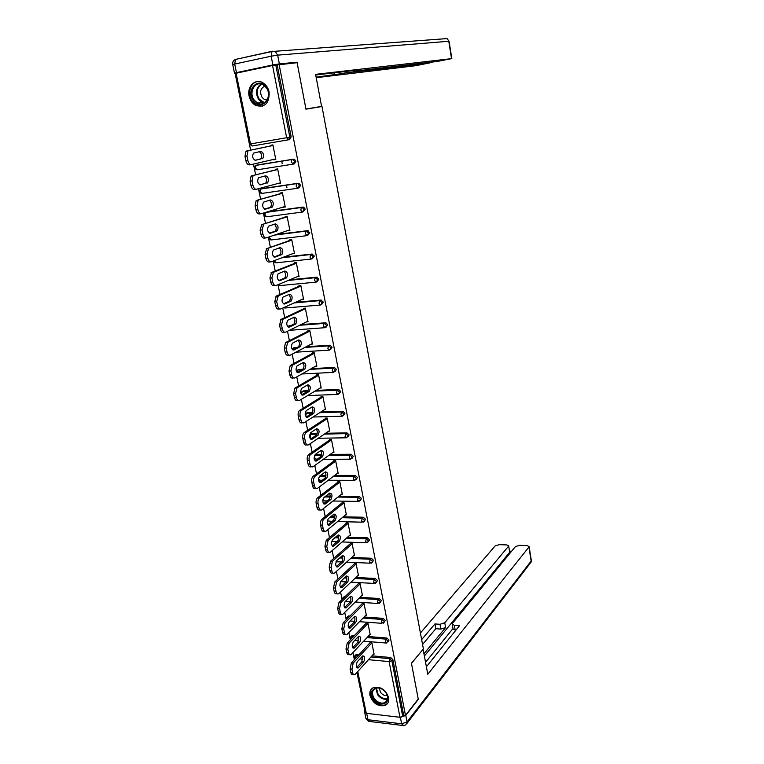 <?xml version="1.0" encoding="UTF-8"?>
<svg xmlns="http://www.w3.org/2000/svg" width="764" height="764" viewBox="0 0 764 764"><rect width="100%" height="100%" fill="white"/><g stroke="black" fill="none" stroke-linecap="round" stroke-linejoin="round"><path stroke-width="1.15" d="M249.102 96.016C250.114 100.428 252.349 103.589 255.816 105.499C264.955 107.772 269.396 103.293 269.138 92.072C268.183 87.774 266.034 84.632 262.692 82.665C255.291 78.195 246.867 86.609 249.102 96.016M369.977 695.517C372.956 703.453 377.989 706.776 385.085 705.478C388.036 704.016 389.21 701.381 388.609 697.561C385.705 689.711 380.739 686.349 373.692 687.476C370.588 688.908 369.346 691.592 369.977 695.517M235.169 73.63L250.621 150.164M253.457 164.079L255.644 174.832M258.471 188.698L260.619 199.251M263.427 213.07L265.538 223.422M268.336 237.184L270.408 247.345M273.197 261.059L275.231 271.019M278.01 284.685L279.996 294.465M282.776 308.083L284.724 317.671M287.484 331.242L289.403 340.648M292.154 354.162L294.035 363.397M296.776 376.862L298.619 385.916M301.35 399.333L303.155 408.215M305.877 421.594L307.653 430.304M310.365 443.626L312.104 452.173M314.806 465.448L316.516 473.833M319.209 487.05L320.88 495.273M323.564 508.452L325.206 516.521M327.88 529.653L329.485 537.56M332.149 550.643L333.734 558.398M336.389 571.434L337.936 579.045M340.582 592.033L342.1 599.492M344.736 612.432L346.226 619.747M348.852 632.649L350.304 639.812M352.92 652.666L354.353 659.695M356.96 672.511L364.829 710.587M236.095 73.134L250.487 143.928L249.503 144.081L235.121 73.411L272.538 65.484L297.12 62.696L305.963 109.166L321.988 106.492L423.39 648.913L411.443 663.257L418.242 699.003L405.483 715.352L403.659 715.142L392.849 659.542L391.856 660.679L402.704 716.365L403.659 715.142M282.193 163.582L281.715 161.166M286.93 187.591L286.452 185.146M402.704 716.365L399.983 717.3L366.271 713.309L365.221 712.535L357.055 672.406M279.108 64.405L405.483 715.352M370.043 642.715L369.938 642.218L371.743 642.371L374.083 654.137L373.577 654.089M277.141 64.816L291.16 136.871L289.671 139.554L288.467 139.802M355.327 655.588L356.148 654.519L359.004 654.662M372.011 655.827L390.652 657.508L392.849 659.542M257.277 164.986L293.491 159.179L294.503 159.323L295.888 161.194L294.398 163.83L293.376 164.079M261.928 188.641L298.189 183.255L299.135 183.379L300.577 185.27L299.087 187.858L298.218 188.097M267.371 211.867L302.831 207.082L303.709 207.197L305.208 209.107L303.012 211.867M276.167 234.51L307.434 230.68L309.802 232.705L307.749 235.388M283.396 257.201L311.989 254.04L314.348 256.064L312.428 258.671M289.766 279.805L316.497 277.17L318.846 279.194L317.05 281.715M295.611 302.267L320.966 300.061L323.306 302.095L321.625 304.53M289.04 325.884L291.428 325.302M301.083 324.566L325.894 322.78L327.718 324.767L326.142 327.116M293.433 348.002L297.511 347.257M306.307 346.694L330.191 345.223L332.082 347.219L330.602 349.492M297.788 369.91L303.107 369.06M311.34 368.63L334.451 367.446L336.408 369.461L334.985 371.676M303.308 390.91L302.114 391.617L303.308 390.91L307.988 390.71M316.21 390.375L338.662 389.459L340.696 391.483L339.321 393.651M306.297 416.972L305.781 415.826L306.421 413.114L307.653 412.331L312.638 412.178M320.956 411.92L342.835 411.261L344.936 413.295L343.619 415.415M310.681 434.363L311.96 433.551L317.165 433.446M325.588 433.283L346.961 432.863L349.138 434.897L347.859 436.979M314.921 455.42L316.22 454.57L321.596 454.523M330.134 454.446L351.058 454.255L353.302 456.289L352.07 458.324M320.565 475.399L325.951 475.409M334.594 475.418L355.155 475.447L357.428 477.481L356.234 479.477M325.865 496.046L330.22 496.103M338.987 496.199L359.252 496.438L361.506 498.472L360.35 500.43M330.984 516.521L334.422 516.598M343.303 516.798L363.301 517.238L365.555 519.272L364.428 521.182M335.959 536.834L338.548 536.911M347.563 537.207L367.322 537.837L369.566 539.871L368.468 541.743M340.801 556.966L342.606 557.042M351.765 557.424L371.304 558.245L373.539 560.279L372.469 562.113M339.693 577.422L340.381 576.782M345.519 576.925L346.589 576.982M355.909 577.46L375.239 578.463L377.464 580.497L376.423 582.302M343.571 597.438L345.29 596.417M360.006 597.324L379.145 598.499L381.37 600.533L380.338 602.347M347.524 616.997L348.441 615.965L349.96 615.994M364.056 616.997L383.022 618.353L385.228 620.378L384.216 622.202M351.44 636.374L352.319 635.333L354.525 635.409M368.057 636.498L386.851 638.016L389.057 640.051L388.055 641.884M369.709 634.731L370.234 634.779L367.876 622.899L366.071 622.765L366.166 623.271M365.803 615.201L366.348 615.24L363.97 603.254L362.165 603.14L362.26 603.646M361.859 595.49L362.432 595.528L360.035 583.438L358.221 583.333L358.316 583.849M357.877 575.598L358.478 575.636L356.053 563.431L354.238 563.345L354.343 563.861M353.847 555.524L354.496 555.552L352.042 543.233L350.218 543.166L350.323 543.691M349.788 535.268L350.466 535.287L347.992 522.853L346.168 522.805L346.273 523.33M345.681 514.821L346.398 514.831L343.905 502.282L342.071 502.254L342.176 502.788M341.537 494.174L342.301 494.184L339.779 481.521L337.946 481.511L338.051 482.046M337.344 473.346L338.156 473.346L335.616 460.558L333.772 460.568L333.878 461.112M333.104 452.317L333.973 452.307L331.414 439.405L329.561 439.434L329.676 439.978M328.816 431.097L329.762 431.068L327.164 418.042L325.311 418.089L325.426 418.643M324.48 409.666L325.493 409.638L322.886 396.478L321.023 396.545L321.138 397.099M320.078 388.036L321.195 387.988L318.559 374.704L316.697 374.799L316.802 375.353M315.627 366.204L316.85 366.137L314.185 352.72L312.323 352.834L312.438 353.398M311.11 344.153L312.466 344.067L309.783 330.526L307.911 330.659L308.016 331.232M306.517 321.902L308.045 321.787L305.323 308.112L303.451 308.274L303.566 308.847M301.837 299.44L303.575 299.287L300.825 285.488L298.944 285.66L299.058 286.242M297.167 276.73L299.058 276.578L296.289 262.625L294.398 262.835L294.522 263.418M292.583 253.715L294.503 253.629L291.705 239.552L289.814 239.772L289.928 240.364M287.961 230.48L289.9 230.461L287.073 216.241L285.173 216.489L285.297 217.091M283.291 207.015L285.249 207.063L282.393 192.69L280.493 192.967L280.608 193.569M278.564 183.312L280.55 183.427L277.666 168.911L275.756 169.207L275.88 169.828M273.798 159.37L275.804 159.552L272.891 144.893L270.981 145.217L271.105 145.838M297.177 276.759L298.953 276.024M292.612 253.839L294.407 253.161M287.999 230.699L289.823 230.069M283.349 207.321L285.182 206.757M278.65 183.704L280.503 183.207M273.894 159.857L275.775 159.418M352.634 672.616L351.937 669.168L350.093 668.997L350.8 672.435L352.634 672.616C353.111 674.488 353.904 675.147 355.012 674.564L373.978 653.64M350.093 668.997L351.344 662.951L353.188 663.123L371.839 642.868M353.188 663.123L351.937 669.168M363.664 662.006C365.221 658.329 364.934 656.276 362.785 655.837L357.304 661.748C355.718 665.463 356.005 667.545 358.182 667.984L363.664 662.006L361.849 661.844L362.432 656.18M353.465 674.411L353.178 674.383C352.061 674.956 351.268 674.306 350.8 672.435M351.344 662.951L370.464 642.266M356.712 667.488L361.849 661.844M348.556 652.647L347.84 649.171L345.996 649.008L346.703 652.475L348.556 652.647C349.043 654.576 349.855 655.245 351.001 654.643L370.139 634.282M345.996 649.008L347.267 642.982L349.11 643.145L367.971 623.405M349.11 643.145L347.84 649.171M359.701 642.352C361.286 638.656 360.98 636.593 358.784 636.154L353.274 641.884C351.66 645.618 351.965 647.71 354.2 648.149L359.701 642.352L357.877 642.199L358.431 636.469M349.425 654.509L349.158 654.481C348.012 655.073 347.2 654.404 346.703 652.475M347.267 642.982L366.615 622.813M352.701 647.691L357.877 642.199M344.43 632.487L343.704 628.973L341.852 628.829L342.578 632.334L344.43 632.487C344.936 634.464 345.777 635.151 346.942 634.54L366.252 614.743M341.852 628.829L343.151 622.832L344.994 622.975L364.075 603.761M344.994 622.975L343.704 628.973M355.709 622.507C357.304 618.802 356.989 616.729 354.744 616.281L349.205 621.848C347.572 625.582 347.887 627.683 350.17 628.123L355.709 622.507L353.875 622.374C355.088 620.569 355.26 618.639 354.401 616.586M345.338 634.406L345.099 634.387C343.924 634.999 343.084 634.321 342.578 632.334M343.151 622.832L362.728 603.178M348.661 627.693L353.875 622.374M340.267 612.136L339.541 608.593L337.678 608.469L338.404 612.002L340.267 612.136C340.792 614.17 341.651 614.877 342.855 614.246L362.337 595.022M337.678 608.469L338.987 602.49L340.839 602.605L360.13 583.944M340.839 602.605L339.541 608.593M351.669 602.481C353.293 598.766 352.958 596.684 350.657 596.235L345.099 601.612C343.437 605.365 343.771 607.466 346.111 607.915L351.669 602.481L349.836 602.366C351.077 600.542 351.249 598.594 350.332 596.522M341.221 614.132L341.002 614.113C339.799 614.743 338.929 614.046 338.404 612.002M338.987 602.49L358.813 583.371M344.583 607.523L349.836 602.366M336.055 591.594L335.329 588.013L333.467 587.908L334.202 591.479L336.055 591.594C336.599 593.685 337.497 594.411 338.729 593.752L358.383 575.12M333.467 587.908L334.785 581.948L336.647 582.053L356.158 563.937M336.647 582.053L335.329 588.013M347.601 582.264C349.243 578.549 348.89 576.457 346.541 575.989L340.954 581.184C339.273 584.947 339.627 587.058 342.014 587.516L347.601 582.264L345.758 582.168C347.028 580.334 347.19 578.367 346.226 576.266M337.067 593.657L336.876 593.647C335.635 594.296 334.747 593.571 334.202 591.479M334.785 581.948L354.868 563.374M340.467 587.153L345.758 582.168M331.815 570.851L331.079 567.241L329.208 567.155L329.952 570.756L331.815 570.851C332.378 573 333.295 573.745 334.565 573.076L354.391 555.036M329.208 567.155L330.554 561.215L332.416 561.301L352.147 543.758M332.416 561.301L331.079 567.241M343.485 561.865C345.156 558.131 344.784 556.03 342.387 555.562L336.771 560.566C335.062 564.338 335.434 566.458 337.869 566.926L343.485 561.865L341.642 561.779C342.95 559.936 343.093 557.949 342.071 555.82M332.875 572.99L332.703 572.981C331.433 573.649 330.516 572.904 329.952 570.756M330.554 561.215L350.886 543.194M336.313 566.592L341.642 561.779M373.615 699.261C366.338 689.816 379.173 682.71 385.935 692.595C393.24 702.183 380.233 709.068 373.615 699.261M385.782 692.471C382.659 688.679 379.259 687.304 375.592 688.326C371.934 690.455 371.533 693.893 374.379 698.649C377.55 702.488 380.997 703.854 384.703 702.737C388.236 700.578 388.599 697.16 385.782 692.471M379.211 688.068L380.529 692.404C382.525 694.877 384.789 695.899 387.3 695.46M371.963 688.498C369.614 691.63 369.852 695.383 372.708 699.757C376.652 704.532 380.93 706.222 385.543 704.819L387.864 703.033M253.352 100.752C245.129 90.381 258.518 75.942 266.225 87.106C274.496 97.687 260.887 111.859 253.352 100.752M266.168 87.564L263.064 84.785C255.243 80.029 248.147 92.625 254.25 100.189L257.544 103.064C265.232 107.562 272.251 95.147 266.168 87.564M264.879 86.103C260.362 88.347 259.454 92.148 262.167 97.515L264.468 99.53L267.075 100.132M258.614 81.49C250.449 81.423 246.562 94.402 252.406 101.755L256.513 105.327L262.51 106.148M400.642 717.3L405.789 715.41L418.309 699.356L411.462 663.381L423.017 649.352M423.132 649.362L427.792 674.278L528.927 547.043L529.118 546.566L527.026 545.582L519.491 545.334L515.423 546.585L452.479 623.319L452.173 624.054L454.322 625.324L455.182 630.147L453.033 628.867L452.221 624.322M426.388 666.781L459.498 625.697L454.322 625.324M509.626 551.904L508.643 545.859L506.618 544.904L499.226 544.656L495.167 545.897L420.41 632.993M511.603 551.236L509.502 551.159M440.016 624.293L444.743 622.775L445.603 627.559L440.885 629.087L440.016 624.293L434.936 623.93L421.642 639.602M508.432 546.346L444.743 622.775M364.877 710.845L364.562 711.752L365.364 712.907M425.548 662.312L452.976 628.562M445.603 627.559L423.953 653.774M509.445 552.563L424.373 656.028M440.885 629.087L435.805 628.705L422.559 644.482M435.805 628.705L434.936 623.93M455.869 630.195L455.182 630.147M306.756 109.032L321.587 106.406L315.599 74.356L451.534 58.656L448.783 41.266L277.657 55.142L279.357 63.89L297.024 62.218L305.934 109.013L321.587 106.406M345.07 71.558L345.318 72.962L429.578 62.954L429.483 62.381M345.318 72.962L339.846 73.888L339.541 72.198M316.124 77.164L339.846 73.888M316.22 77.699L415.396 65.723L429.578 62.954M236.439 72.618L272.872 64.95L271.163 56.202L234.701 64.042L236.439 72.618L234.5 73.172L236.764 73M355.145 70.383L353.637 71.31L437.056 61.492L451.534 58.656M355.231 70.832L360.799 69.725L315.713 74.977M292.822 63.106L297.024 62.218M279.357 63.89L272.872 64.95M334.002 72.847L334.393 74.977M327.527 549.908L326.782 546.27L324.91 546.193L325.665 549.841L327.527 549.908C328.119 552.124 329.055 552.888 330.363 552.191L350.361 534.762M324.91 546.193L326.266 540.291L328.138 540.349L348.097 523.378M328.138 540.349L326.782 546.27M339.331 541.265C341.021 537.522 340.639 535.411 338.185 534.934L332.541 539.756C330.812 543.538 331.194 545.668 333.696 546.145L339.331 541.265L337.487 541.198C338.824 539.346 338.958 537.34 337.889 535.182M328.644 552.124L328.491 552.124C327.183 552.811 326.247 552.047 325.665 549.841M326.266 540.291L346.866 522.824M332.12 545.84L337.487 541.198M323.21 528.764L322.456 525.088L320.574 525.04L321.329 528.717L323.21 528.764C323.812 531.037 324.776 531.82 326.113 531.114L346.293 514.306M320.574 525.04C320.202 522.442 320.66 520.485 321.95 519.157L323.821 519.195L344.01 502.817M323.821 519.195C322.542 520.532 322.083 522.49 322.456 525.088M335.148 520.475C336.857 516.722 336.456 514.602 333.954 514.105L328.281 518.737C326.524 522.528 326.925 524.667 329.475 525.164L335.148 520.475L333.295 520.427C334.661 518.565 334.785 516.531 333.648 514.353M324.375 531.066L324.242 531.056C322.905 531.763 321.93 530.99 321.329 528.717M321.95 519.157L342.816 502.263M327.89 524.887L333.295 520.427M318.836 507.42L318.082 503.705L316.191 503.677L316.955 507.382L318.836 507.42C319.467 509.76 320.46 510.562 321.825 509.836L342.196 493.659M316.191 503.677C315.818 501.06 316.286 499.112 317.585 497.813L319.467 497.841L339.884 482.055M319.467 497.841C318.168 499.131 317.7 501.089 318.082 503.705M330.917 499.484C332.646 495.721 332.235 493.592 329.676 493.086L323.974 497.526C322.198 501.318 322.609 503.476 325.216 503.973L330.917 499.484L329.055 499.455C330.459 497.574 330.573 495.53 329.379 493.315M320.068 509.798L319.954 509.798C318.578 510.524 317.585 509.722 316.955 507.382M317.585 497.813L338.738 481.511M323.63 503.724L329.055 499.455M314.424 485.866L313.66 482.113L311.769 482.103L312.543 485.847L314.424 485.866C315.074 488.263 316.095 489.094 317.499 488.349L338.051 472.811M311.769 482.103C311.397 479.467 311.865 477.529 313.183 476.268L315.064 476.278L335.721 461.103M334.622 460.568L313.183 476.268L315.064 476.278C313.746 477.529 313.278 479.477 313.66 482.113M326.648 478.293C328.405 474.52 327.976 472.381 325.349 471.865L319.619 476.096C317.824 479.907 318.254 482.074 320.918 482.59L326.648 478.293L324.786 478.283C326.218 476.392 326.314 474.32 325.063 472.076M315.713 488.33L315.618 488.33C314.214 489.075 313.192 488.253 312.543 485.847M319.323 482.37L324.786 478.283M309.974 464.092L309.2 460.31L307.309 460.32L308.083 464.101L309.974 464.092C310.633 466.546 311.683 467.406 313.106 466.67L333.868 451.763M307.309 460.32C306.927 457.712 307.386 455.793 308.685 454.551L310.623 454.494L331.519 439.949M310.623 454.494L310.576 454.532C309.277 455.774 308.818 457.703 309.2 460.31M322.332 456.891L322.36 456.872C324.108 453.138 323.659 450.98 321.023 450.407L315.198 454.494C313.412 458.295 313.87 460.463 316.554 461.007L322.332 456.891L320.488 456.891C321.94 454.972 322.016 452.89 320.699 450.636M311.359 466.67L311.225 466.67C309.792 467.406 308.742 466.546 308.083 464.101M308.732 454.513L330.478 439.415M314.978 460.807L320.469 456.91M305.476 442.117L304.693 438.288L302.792 438.316L303.575 442.146L305.476 442.117C306.144 444.591 307.204 445.488 308.646 444.791L329.647 430.524M302.792 438.316C302.41 435.747 302.859 433.847 304.139 432.615L306.135 432.5L327.278 418.596M306.135 432.5L306.03 432.577C304.76 433.809 304.311 435.709 304.693 438.288M317.977 435.289L318.044 435.251C319.772 431.536 319.304 429.368 316.659 428.738L310.719 432.682C308.971 436.454 309.439 438.641 312.142 439.233L317.977 435.289L316.172 435.279C317.623 433.322 317.662 431.23 316.286 428.986M306.985 444.82L306.756 444.82C305.304 445.507 304.244 444.619 303.575 442.146M304.244 432.539L326.304 418.061M310.595 439.033L316.105 435.327M342.005 412.073L342.721 411.261M300.93 419.913L300.147 416.046L298.237 416.103L299.03 419.961L300.93 419.913C301.608 422.425 302.678 423.351 304.139 422.702L325.388 409.084M298.237 416.103C297.855 413.553 298.294 411.672 299.555 410.459L301.608 410.297L322.991 397.032M301.608 410.297L301.455 410.402C300.195 411.615 299.755 413.496 300.147 416.046M313.584 413.477L313.679 413.41C315.389 409.724 314.911 407.546 312.247 406.868L306.202 410.65C304.473 414.403 304.97 416.6 307.672 417.239L313.584 413.477L311.808 413.467C313.259 411.462 313.269 409.351 311.836 407.126M302.573 422.75L302.238 422.759C300.777 423.399 299.708 422.473 299.03 419.961M299.708 410.354L322.102 396.506M306.173 417.048L311.702 413.534M296.346 397.49L295.544 393.584L293.643 393.67L294.436 397.567L296.346 397.49C297.024 400.03 298.113 401.004 299.583 400.403L321.09 387.434M293.643 393.67L294.914 388.083L297.034 387.864L318.664 375.267M297.034 387.864L295.544 393.584M309.143 391.454L309.286 391.359C310.958 387.701 310.471 385.505 307.796 384.779L301.646 388.398C299.937 392.123 300.453 394.339 303.165 395.036L309.143 391.454L307.405 391.435C308.857 389.392 308.837 387.262 307.329 385.046M298.122 400.451L297.683 400.47C296.203 401.071 295.124 400.097 294.436 397.567M295.124 387.95L317.872 374.742M301.713 394.845L307.262 391.531M291.714 374.847L290.903 370.903L288.993 371.008L289.804 374.943L291.714 374.847C292.402 377.416 293.491 378.428 294.99 377.874L316.745 365.574M288.993 371.008L290.234 365.488L292.411 365.211L314.3 353.293M292.411 365.211L290.903 370.903M304.664 369.213L304.836 369.098C306.498 365.459 305.982 363.253 303.308 362.47L297.034 365.927C295.362 369.633 295.888 371.858 298.609 372.603L304.664 369.213L302.955 369.193C304.406 367.102 304.349 364.953 302.783 362.757M293.624 377.941L293.08 377.96C291.59 378.514 290.492 377.512 289.804 374.943M290.501 365.316L313.622 352.758M297.206 372.421L302.773 369.308M287.035 351.975L286.213 347.992L284.303 348.117L285.115 352.089L287.035 351.975C287.732 354.572 288.83 355.623 290.349 355.117L312.361 343.504M284.303 348.117L285.516 342.654L287.741 342.329L309.888 331.099M287.741 342.329L286.213 347.992M300.137 346.751L300.357 346.608C301.981 342.998 301.455 340.773 298.762 339.942L292.383 343.237C290.731 346.913 291.275 349.148 294.016 349.95L300.137 346.751L298.466 346.732C299.918 344.593 299.822 342.425 298.18 340.238M289.098 355.193L288.439 355.231C286.92 355.738 285.812 354.687 285.115 352.089M285.822 342.453L309.353 330.554M292.66 349.788L298.247 346.875M282.308 328.873L281.486 324.843L279.557 324.996L280.388 329.007L282.308 328.873C283.005 331.5 284.132 332.588 285.66 332.13L307.93 321.214M279.557 324.996L281.104 319.371L283.024 319.218L305.438 308.694M283.024 319.218L281.486 324.843M295.563 324.07L295.821 323.907C297.425 320.317 296.881 318.082 294.178 317.184L287.684 320.307C286.061 323.965 286.624 326.218 289.375 327.078L295.563 324.07L293.93 324.051C295.372 321.854 295.248 319.667 293.529 317.499M284.523 332.216L283.74 332.273C282.212 332.732 281.085 331.643 280.388 329.007M281.104 319.371L305.084 308.131M288.076 326.916L293.672 324.213M277.533 305.533L276.702 301.465L274.773 301.637L275.603 305.695L277.533 305.533C278.239 308.198 279.376 309.324 280.923 308.914L303.461 298.714M274.773 301.637L276.339 296.04L278.258 295.869L300.949 286.07M278.258 295.869L276.702 301.465M290.95 301.159L291.246 300.978C292.822 297.416 292.259 295.162 289.546 294.207L282.938 297.158C281.343 300.777 281.926 303.05 284.676 303.967L290.95 301.159L289.346 301.14C290.788 298.886 290.616 296.68 288.83 294.522M279.911 309L279.003 309.076C277.447 309.487 276.32 308.36 275.603 305.695M276.339 296.04L300.825 285.488M283.454 303.824L289.05 301.322M272.71 281.954L271.869 277.848L269.931 278.039L270.771 282.145L272.71 281.954C273.426 284.657 274.572 285.822 276.138 285.469L298.944 275.985M269.931 278.039L271.516 272.481L273.445 272.28L296.403 263.217M273.445 272.28L271.869 277.848M286.29 278.02L286.624 277.819C288.171 274.276 287.589 272.003 284.877 271L278.144 273.76C276.578 277.361 277.179 279.653 279.939 280.627L286.29 278.02L284.714 278.01C286.156 275.689 285.946 273.455 284.074 271.325M275.25 285.555L274.209 285.65C272.643 286.013 271.497 284.838 270.771 282.145M271.516 272.481L296.308 262.711M278.793 280.503L284.38 278.211M267.83 258.137L266.98 253.992L265.051 254.211L265.891 258.347L267.83 258.137C268.556 260.868 269.721 262.081 271.306 261.775L294.379 253.037M265.051 254.211L266.655 248.682L291.819 240.144M268.584 248.462L266.98 253.992M281.582 254.651L281.954 254.431C283.473 250.907 282.871 248.625 280.149 247.565L273.302 250.134C271.764 253.715 272.385 256.016 275.155 257.048L281.582 254.651L280.044 254.641C281.486 252.244 281.219 249.99 279.252 247.889M270.551 261.861L269.377 261.985C267.782 262.291 266.626 261.078 265.891 258.347M266.655 248.682L291.733 239.724M274.095 256.943L279.662 254.861M262.911 234.07L262.052 229.878L260.113 230.126L260.963 234.309L262.911 234.07C263.647 236.84 264.812 238.091 266.426 237.843L289.776 229.859M260.113 230.126L261.737 224.635L287.188 216.842M263.675 224.387L262.052 229.878M276.816 231.043L277.236 230.804C278.736 227.309 278.115 224.998 275.374 223.881L268.412 226.259C266.903 229.811 267.534 232.141 270.322 233.23L276.816 231.043L275.317 231.043C276.759 228.551 276.444 226.278 274.381 224.205M265.796 237.919L264.487 238.082C262.873 238.33 261.699 237.069 260.963 234.309M261.737 224.635L287.121 216.498M269.358 233.144L274.906 231.282M257.936 209.756L257.067 205.526L255.119 205.793L255.988 210.024L257.936 209.756C258.681 212.554 259.865 213.863 261.489 213.662L285.125 206.452M255.119 205.793L256.131 200.693L256.771 200.34L282.508 193.302M258.719 200.063L258.079 200.416L257.067 205.526M272.013 207.197L272.471 206.939C273.942 203.463 273.302 201.142 270.561 199.958L263.475 202.135C261.985 205.669 262.644 208.018 265.433 209.164L272.013 207.197L270.551 207.206C271.974 204.609 271.602 202.307 269.434 200.283M261.002 213.729L259.55 213.92C257.917 214.121 256.733 212.822 255.988 210.024M256.771 200.34L282.46 193.044M264.583 209.107L270.093 207.455M252.903 185.194L252.034 180.915L250.076 181.211L250.955 185.48L252.903 185.194C253.658 188.02 254.861 189.367 256.503 189.233L280.426 182.816M250.076 181.211L251.06 176.159L251.748 175.796L277.79 169.522M253.705 175.491L253.008 175.863L252.034 180.915M267.161 183.102L267.658 182.835C269.1 179.378 268.441 177.038 265.691 175.796L258.48 177.764C257.019 181.278 257.697 183.647 260.505 184.859L265.729 183.121C267.152 180.399 266.712 178.06 264.42 176.112M256.16 189.281L254.555 189.52C252.903 189.663 251.709 188.316 250.955 185.48M251.748 175.796L277.752 169.36M259.789 184.821L265.232 183.389M247.832 160.364L246.944 156.037L244.986 156.362L245.874 160.688L247.832 160.364C248.587 163.238 249.799 164.632 251.471 164.547L275.68 158.931M244.986 156.362L245.932 151.377L246.677 150.995L273.015 145.513M248.634 150.661L247.889 151.043L246.944 156.037M262.253 158.759L262.797 158.482C264.21 155.054 263.532 152.685 260.772 151.377L253.438 153.134C252.005 156.63 252.703 159.017 255.52 160.297L260.868 158.797C262.272 155.885 261.756 153.526 259.302 151.702M251.261 164.575L249.513 164.852C247.842 164.948 246.629 163.553 245.874 160.688M246.677 150.995L272.996 145.437M254.975 160.287L260.323 159.074M399.983 717.3L389.096 661.586L368.525 659.695M362.862 659.179L359.911 658.902M356.301 664.26L356.912 667.268M357.791 671.594L366.271 713.309M370.989 656.954L389.659 658.644L391.856 660.679L389.096 661.586L389.659 658.644L390.652 657.508M356.75 654.461L355.718 655.579L355.117 658.463L354.076 657.775L355.117 655.636L357.972 655.779M275.785 64.95L289.852 137.138L286.662 137.73L288.353 139.822L252.235 145.981L250.487 143.928L286.662 137.73L272.538 65.484M288.353 139.822L289.852 137.138L291.16 136.871M354.42 656.238L356.148 654.519M367.026 637.596L385.849 639.124L385.276 642.056L386.403 643.059L388.055 641.158L385.849 639.124L386.851 638.016M352.863 635.276L351.822 636.364L353.484 636.498M358.049 636.87L358.65 636.918M348.938 615.927L347.878 616.987L348.9 617.054M353.598 617.398L354.782 617.474M363.015 618.066L382 619.432L383.022 618.353M344.975 596.397L344.22 597.448M349.072 597.744L350.838 597.859M358.956 598.365L378.123 599.549L379.145 598.499M344.44 577.928L346.827 578.052M354.849 578.472L374.207 579.484L375.239 578.463M339.713 557.94L342.749 558.064M350.695 558.408L370.253 559.238L371.304 558.245M334.861 537.77L338.624 537.894M346.474 538.152L366.262 538.792L367.322 537.837M329.876 517.438L334.431 517.534M342.205 517.715L362.231 518.164L363.301 517.238M324.738 496.925L330.172 496.992M337.869 497.087L358.163 497.335L359.252 496.438M319.447 476.249L325.836 476.258M333.476 476.268L354.057 476.306L355.155 475.447M349.922 459.183L323.287 459.365M316.955 459.403L314.386 458.161L315.054 455.392L321.434 455.334L314.396 455.621M316.22 454.57L314.434 455.525M351.058 454.255L349.902 455.086L349.272 457.913L350.714 459.183L352.194 457.12L349.941 455.086L328.988 455.268L349.912 455.086L351.029 454.255M345.786 437.801L318.235 438.278M311.96 433.551L310.786 434.334L316.926 434.21M324.442 434.067L345.729 433.656L346.856 432.863M341.613 416.208L313.011 417.02M307.653 412.331L306.469 413.076L312.304 412.894M319.791 412.675L341.508 412.016L342.644 411.261M337.401 394.415L307.577 395.58M301.474 394.606L302.114 391.617L307.453 391.397M315.026 391.082L337.239 390.165L338.395 389.449M333.142 372.402L301.895 373.968M298.925 369.279L297.721 369.957L302.028 369.728M310.146 369.298L332.932 368.114L334.097 367.427M328.854 350.17L295.878 352.194M294.503 347.448L293.281 348.078L296.289 347.887M305.103 347.333L328.587 345.834L329.762 345.194M324.519 327.727L289.327 330.334M290.024 325.407L288.792 325.999L290.196 325.894M299.86 325.168L324.194 323.344L325.388 322.742M320.145 305.056L285.134 308.007L283.988 307.529M294.369 302.831L320.966 300.061M315.733 282.155L280.579 285.535L279.051 284.256M288.515 280.321L316.497 277.17M311.273 259.034L275.966 262.845L274.257 260.658M282.126 257.678L311.989 254.04M306.775 235.675L271.315 239.934L269.644 238.139L269.616 236.754M274.878 234.949L307.434 230.68M302.229 212.077L266.617 216.795L264.927 214.932L265.442 212.459M266.063 212.268L302.831 207.082M297.635 188.24L261.871 193.426L260.161 191.506L260.954 188.899L298.189 183.255M262.281 188.546L260.123 189.3M292.994 164.165L257.076 169.818L255.348 167.832L256.15 165.253L293.491 159.179M257.487 164.938L255.367 165.626M351.163 638.924L351.822 636.364L350.17 638.58M350.533 637.033L352.319 635.333M381.417 622.354L383.308 623.176L384.216 621.466L382 619.432L381.417 622.354M347.209 618.754L347.878 616.987L347.391 617.025L346.226 619.222M346.598 617.646L348.441 615.965M377.531 602.462L379.364 603.35L380.338 601.583L378.123 599.549L377.531 602.462M343.456 598.183L343.475 597.458L342.215 599.377M342.635 598.088L344.545 596.426M373.606 582.388L375.391 583.324L376.432 581.519L374.207 579.484L373.606 582.388M338.643 578.348L339.302 577.775M335.998 561.798L341.479 561.922M369.642 562.123L371.38 563.125L372.488 561.273L370.253 559.238L369.642 562.123M331.586 541.495L336.828 541.771M365.65 541.676L367.322 542.726L368.506 540.836L366.262 538.792L365.65 541.676M327.221 520.847L332.063 521.44M361.611 521.029L363.225 522.137L364.485 520.198L362.231 518.164L361.611 521.029M322.857 499.818L324.261 500.897L327.173 500.936M357.533 500.191L359.09 501.346L360.427 499.369L358.163 497.335L357.533 500.191M318.569 478.016L318.636 479.038L320.097 480.25L322.15 480.26M353.417 479.152L354.916 480.365L356.33 478.34L354.057 476.306L353.417 479.152M316.926 434.229L310.757 434.353L310.108 437.094L311.387 438.498M346.961 432.863L345.7 433.675L345.08 436.464L346.541 437.791L348.021 435.69L345.834 433.656L324.404 434.086M310.757 434.353L309.63 434.945L310.757 434.353M342.835 411.261L341.451 412.054L340.839 414.814L342.32 416.189L343.8 414.05L341.689 412.016L319.724 412.713M312.285 412.932L305.333 413.677M338.662 389.459L337.163 390.223L336.571 392.954L338.06 394.386L339.55 392.199L337.507 390.175L314.94 391.139M300.997 392.209L302.114 391.617M334.451 367.446L332.837 368.181L332.254 370.884L333.763 372.374L335.253 370.148L333.285 368.124L310.022 369.375M296.938 372.163L297.721 369.957L296.623 370.53M330.191 345.223L328.463 345.92L327.89 348.594L329.418 350.141L330.907 347.868L329.017 345.863L304.941 347.41M292.497 349.645L293.281 348.078L292.201 348.642M325.894 322.78L324.041 323.439L323.497 326.085L325.034 327.689L326.524 325.378L324.7 323.382L299.66 325.273M288.133 326.887L288.792 325.999L287.741 326.543M321.548 300.118L319.581 300.739L319.046 303.356L320.613 305.017L322.102 302.659L319.753 300.634L294.111 302.945M317.156 277.227L315.083 277.809L314.558 280.398L316.143 282.117L317.633 279.719L315.274 277.685L288.2 280.455M312.724 254.116L310.537 254.651L310.031 257.22L311.626 258.996L313.116 256.551L310.747 254.517L281.735 257.831M308.245 230.776L305.944 231.263L305.447 233.794L307.061 235.637L308.56 233.144L306.183 231.12L274.372 235.121M303.709 207.197L301.303 207.636L300.825 210.138L302.458 212.048L303.948 209.508L302.448 207.598L301.57 207.483L265.433 212.468L263.933 214.951M299.135 183.379L296.613 183.771L296.155 186.244L297.807 188.211L299.297 185.633L297.855 183.732L296.909 183.608L260.648 189.061L259.177 191.563L261.021 193.321M294.503 159.323L291.877 159.657L291.428 162.111L293.109 164.145L294.598 161.51L293.214 159.638L292.192 159.485L255.825 165.416L254.364 167.937L256.169 169.703M249.513 144.09L252.149 145.991M358.517 667.698L356.731 667.526M354.496 647.891L352.739 647.738M350.437 627.903L348.709 627.769M346.34 607.724L344.65 607.609M342.205 587.363L340.553 587.268M338.032 566.802L336.418 566.726M387.596 698.984C383.958 699.881 380.625 698.497 377.617 694.81L375.84 688.24M376.375 688.087L378.104 694.352C380.978 697.866 384.168 699.222 387.673 698.411M264.029 103.121L261.976 102.414L258.7 99.559C255.119 93.036 255.892 87.86 261.011 84.021M261.699 84.202C256.618 87.86 255.825 92.893 259.311 99.291L264.621 102.768M366.672 713.356L367.971 719.726L401.635 723.814L400.365 717.32M405.789 715.41L407.059 721.942L531.152 561.024L528.927 547.043M531.314 560.384L530.025 563.517L407.059 723.26M407.059 721.942L401.635 723.814L403.631 725.609L405.808 724.883L407.059 721.942M402.351 725.456L370.034 721.502L365.87 718.179L364.648 712.172M234.491 73.124L232.753 64.634L234.701 64.042L235.503 59.43L272.414 51.207M445.775 38.687L444.982 38.257L447.026 38.592L449.079 41.285M277.657 55.142L275.327 51.589L271.927 51.513L271.163 56.202L277.657 55.142M333.82 546.05L332.254 545.983M329.57 525.088L328.052 525.049M325.273 503.934L323.812 503.915M320.937 482.571L319.533 482.571L320.918 482.59M316.554 461.007L315.226 461.017M312.142 439.233L310.872 439.252M307.672 417.239L306.479 417.268M303.165 395.036L302.047 395.074M298.609 372.603L297.578 372.66M294.016 349.95L293.07 350.007M289.375 327.078L288.515 327.135M284.676 303.967L283.912 304.034M279.939 280.627L279.271 280.694M275.155 257.048L274.591 257.115M354.448 659.599L354.114 657.966M350.218 638.799L350.609 639.506M354.668 640.423L358.65 640.748M363.683 641.168L385.705 643.001M350.055 620.979L354.525 621.313M359.51 621.676L381.866 623.319M345.347 601.373L350.323 601.688M355.27 602.013L377.999 603.464M340.601 581.605L345.996 581.901M350.962 582.168L374.093 583.419M339.197 577.87L338.557 578.463M346.579 562.151L370.158 563.192M342.119 541.953L366.185 542.784M337.573 521.573L362.174 522.175M322.78 500.621L323.43 500.869M332.923 501.022L358.125 501.375M318.435 479.878L319.257 480.231M328.167 480.279L354.038 480.375M314.128 458.992L315.045 459.403M309.955 438.03L310.786 438.374M306.421 413.114L305.075 413.983M307.386 391.445L302.038 391.665L300.634 392.648M301.904 369.795L297.616 370.024L296.27 370.941M296.136 347.973L291.943 348.909M289.986 325.989L287.703 326.572M283.625 307.691L284.428 307.949M278.306 284.561L279.891 285.478M273.331 261.107L275.317 262.787M268.661 238.158L270.59 239.858M268.68 237.069L268.651 238.12M263.943 214.99L265.834 216.699M358.182 667.984L356.998 667.87M354.2 648.149L352.978 648.044M350.17 628.123L348.928 628.027M346.111 607.915L344.851 607.838M342.014 587.516L340.725 587.449M337.869 566.926L336.571 566.869M387.529 699.308L384.703 702.737M264.086 103.092L261.976 102.414L257.544 103.064M264.468 99.53L267.601 99.081M529.118 546.566L531.333 560.547L530.961 562.514M365.994 718.685L368.706 721.35M508.643 545.859L509.655 552.066M232.743 64.577C232.38 62.142 233.297 60.432 235.503 59.43L271.927 51.513L447.026 38.592L449.079 41.266L451.83 58.647M353.149 71.319L353.025 70.632M429.893 62.934L429.798 62.342M333.696 546.145L332.369 546.098M329.475 525.164L328.138 525.126M325.216 503.973L323.86 503.954M322.36 456.872L320.488 456.891M310.576 454.532L308.685 454.551M318.044 435.251L316.172 435.279M306.03 432.577L304.139 432.615M313.679 413.41L311.808 413.467M301.455 410.402L299.555 410.459M309.286 391.359L307.405 391.435M296.824 388.007L294.914 388.083M304.836 369.098L302.955 369.193M292.144 365.383L290.234 365.488M300.357 346.608L298.466 346.732M287.426 342.53L285.516 342.654M295.821 323.907L293.93 324.051M282.661 319.447L280.741 319.6M291.246 300.978L289.346 301.14M277.838 296.126L275.919 296.298M286.624 277.819L284.714 278.01M272.977 272.567L271.048 272.767M281.954 254.431L280.044 254.641M268.059 248.768L266.12 248.988M277.236 230.804L275.317 231.043M263.093 224.712L261.154 224.969M272.471 206.939L270.551 207.206M258.079 200.416L256.131 200.693M267.658 182.835L265.729 183.121M253.008 175.863L251.06 176.159M262.797 158.482L260.868 158.797M247.889 151.043L245.932 151.377"/></g></svg>
